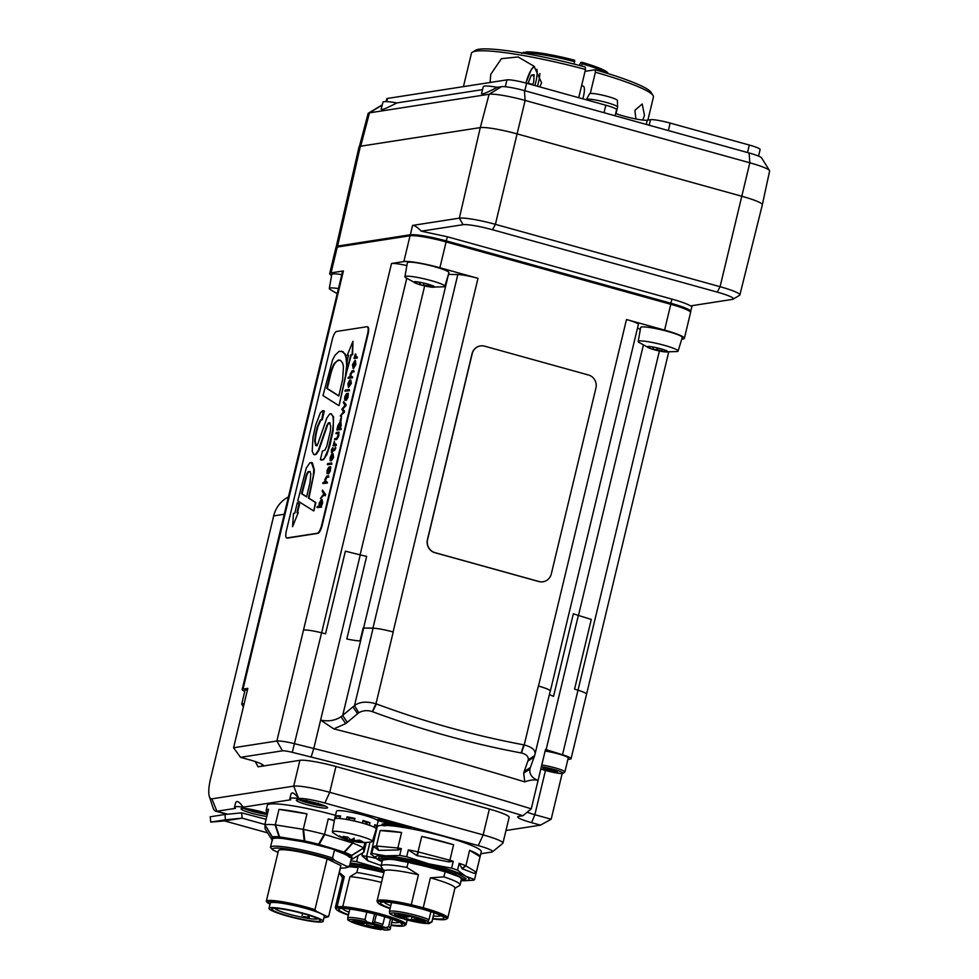 <?xml version="1.0" encoding="UTF-8"?>
<svg xmlns="http://www.w3.org/2000/svg" width="979" height="979" viewBox="0 0 979 979"><rect width="100%" height="100%" fill="white"/><g stroke="black" fill="none" stroke-linecap="round" stroke-linejoin="round"><path stroke-width="1.47" d="M459.2 863.282L462.125 868.728L474.228 873.378L476.222 872.644A53.478 6.425 -166.5 0 0 476.308 872.424A53.478 6.425 -166.5 0 0 476.332 872.216L465.71 865.717A53.478 6.425 -166.5 0 0 459.2 863.282L457.548 870.16L465.723 876.229L474.57 879.521A53.478 6.425 13.5 0 1 473.53 880.219L463.74 880.757M474.57 879.521L476.222 872.644M449.275 861.838L453.253 861.287A53.478 6.425 -166.5 0 0 450.144 860.308L418.021 851.865L416.797 855.548L448.627 861.826L450.144 860.308M417.715 851.828A53.478 6.425 -166.5 0 0 408.329 849.87L416.797 855.548M408.329 849.87L406.677 856.747L428.802 863.845L451.6 868.165L453.253 861.287M400.644 861.018A40.641 4.883 13.5 0 1 408.17 862.328L406.934 867.48A40.641 4.883 13.5 0 0 381.076 865.938L382.312 860.774A40.641 4.883 13.5 0 1 385.971 859.672C389.409 858.95 394.292 859.403 400.644 861.018L402.724 861.202A41.681 5.005 13.5 0 1 415.218 863.625L443.242 870.955A41.681 5.005 13.5 0 1 453.167 874.406A2.68 2.484 -58.6 0 0 455.088 873.99A2.68 0.746 -126.9 0 1 454.77 873.831A43.566 5.238 -166.5 0 0 444.405 870.233L445.2 868.875L415.451 861.092A44.924 5.397 -166.5 0 0 401.512 858.399L381.516 856.564A44.924 5.397 -166.5 0 0 378.64 857.714L379.717 859.403M384.184 871.322L381.223 866.586A40.641 4.883 13.5 0 1 381.076 865.938M408.17 862.328L413.248 863.613A38.438 4.614 13.5 0 1 440.073 870.429L445.139 871.714L443.903 876.878L430.405 877.833L423.222 907.778L411.253 904.731L418.437 874.785L406.934 867.48M462.688 880.757A48.13 5.788 -166.5 0 0 463.471 880.757A48.13 5.788 -166.5 0 0 465.723 876.229A48.13 5.788 -166.5 0 0 428.802 863.845A48.13 5.788 -166.5 0 0 385.408 855.817A48.13 5.788 -166.5 0 0 378.934 860.174A48.13 5.788 -166.5 0 0 379.962 860.712A48.13 5.788 -166.5 0 0 382.079 861.716M460.668 881.124L465.539 879.24A44.924 5.397 -166.5 0 0 466.016 878.677L456.263 872.73A44.924 5.397 -166.5 0 0 445.2 868.875M379.925 860.7L370.747 854.104L372.399 847.227A53.478 6.425 -166.5 0 0 372.314 847.447A53.478 6.425 -166.5 0 0 372.289 847.667L372.301 847.679M376.328 846.04A53.478 6.425 -166.5 0 0 373.452 846.529L378.763 850.359L398.331 849.992L401.341 848.585A53.478 6.425 -166.5 0 0 398.123 848.034L376.45 846.015L378.396 850.261M373.452 846.529L371.8 853.407L385.408 855.817L399.689 855.462L401.341 848.585M451.6 868.165A53.478 6.425 13.5 0 1 457.548 870.16M399.689 855.462A53.478 6.425 13.5 0 1 406.677 856.747M370.747 854.104A53.478 6.425 13.5 0 1 371.8 853.407M445.139 871.714A40.641 4.883 13.5 0 1 454.183 875.03C458.735 876.266 461.121 877.722 461.342 879.387A40.641 4.883 13.5 0 1 461.354 879.754L460.118 884.918A40.641 4.883 13.5 0 1 459.689 885.42L454.905 888.308M443.903 876.878A40.641 4.883 13.5 0 1 460.118 884.918M440.917 915.622A29.186 3.512 13.5 0 1 440.746 915.769A29.186 3.512 13.5 0 1 433.403 915.989M390.768 905.746A29.186 3.512 13.5 0 1 384.245 902.014M432.706 918.877A35.293 4.246 -166.5 0 0 446.118 919.208A35.293 4.246 -166.5 0 0 446.167 919.171A35.293 4.246 -166.5 0 0 412.967 906.358A35.293 4.246 -166.5 0 0 377.98 902.846L377.184 901.586A36.37 4.369 13.5 0 1 377.05 901.01L384.245 871.065A36.37 4.369 13.5 0 1 418.437 874.785M377.05 901.01A36.37 4.369 13.5 0 1 411.253 904.731M423.222 907.778A36.37 4.369 13.5 0 1 447.77 917.984A36.37 4.369 13.5 0 1 447.452 918.4A36.37 4.369 13.5 0 1 447.391 918.437L446.118 919.208M430.405 877.833A36.37 4.369 13.5 0 1 454.966 888.039L447.77 917.984M377.98 902.846A35.293 4.246 -166.5 0 0 390.07 908.647M390.168 908.231A32.625 3.916 13.5 0 1 380.733 902.54A32.625 3.916 13.5 0 1 381.345 902.283A32.625 3.916 13.5 0 1 413.077 906.713A32.625 3.916 13.5 0 1 443.377 917.176A32.625 3.916 13.5 0 1 432.804 918.473M414.423 917.066L414.178 918.057L415.072 917.445L409.895 916.173L409.026 916.748A6.951 0.832 -166.5 0 1 401.39 915.671L394.488 914.582L400.668 916.16L400.827 915.524M411.988 916.381L411.082 920.138L406.432 918.486A6.951 0.832 -166.5 0 0 406.493 918.412A6.951 0.832 -166.5 0 0 400.668 916.16M411.082 920.138L412.392 916.479M419.367 920.236L419.22 920.872A6.951 0.832 -166.5 0 0 411.584 919.795M419.22 920.872L425.792 922.169L419.942 920.395A6.951 0.832 -166.5 0 1 414.117 918.131L414.374 917.054M406.848 916.222L398.086 913.994L406.848 916.222M425.07 920.847L416.308 918.62L425.07 920.847M422.524 922.561L413.762 920.333L422.524 922.561M404.303 917.923L395.553 915.695L404.303 917.923M404.205 918.877L399.665 917.874M425.204 923.442L429.243 923.589L431.996 921.839L434.162 912.832M430.919 911.718L429.01 919.673L427.444 922.022L429.977 922.671L431.935 921.533A21.93 2.631 13.5 0 1 431.996 921.839M434.04 912.783L431.935 921.533M474.497 873.366L476.332 872.216M463.924 880.219A43.566 5.238 -166.5 0 0 464.376 879.693L466.016 878.677M461.342 879.387L462.357 880.011A2.68 2.656 15.4 0 0 464.376 879.693L455.088 873.99L456.581 872.864M465.71 865.717L461.904 868.532M456.263 872.73L454.77 873.831A2.68 2.007 111.4 0 1 453.167 874.406L454.183 875.03M398.734 849.894L398.123 848.034M444.405 870.233A2.68 1.554 -149.1 0 1 443.793 870.05L443.242 870.955A2.68 1.334 -72.5 0 0 444.405 870.233M342.491 877.808L339.529 873.06A40.641 4.883 13.5 0 1 339.37 872.57L340.459 868.018M349.099 866.758A38.438 4.614 13.5 0 1 355.707 867.37L358.228 866.843L356.858 872.522L349.956 876.67L342.772 906.615L337.106 906.627L344.29 876.694L339.37 872.57M382.899 869.279A48.13 5.788 -166.5 0 0 378.971 868.336A48.13 5.788 -166.5 0 0 350.298 862.976M383.193 869.744A44.924 5.397 -166.5 0 0 368.728 866.525L350.09 863.821M350.825 860.786A53.478 6.425 13.5 0 1 356.637 861.704L382.85 869.193M358.094 855.634L356.637 861.704M362.622 852.942L361.973 855.683L367.7 860.761L381.161 865.558M358.228 866.843L366.77 868.85A40.641 4.883 13.5 0 1 383.866 872.619L382.434 872.142A2.68 1.003 -73.7 0 0 383.364 871.347A2.68 1.628 -155.8 0 1 382.728 871.175L382.434 872.142A41.681 5.005 13.5 0 0 369.316 869.217A2.68 0.783 -78.6 0 1 369.01 868.128L368.728 866.525M356.858 872.522A40.641 4.883 13.5 0 1 382.63 877.784M399.224 922.096A29.186 3.512 13.5 0 1 391.71 922.463M349.075 912.232A29.186 3.512 13.5 0 1 342.552 908.5M391.025 925.363A35.293 4.246 -166.5 0 0 404.425 925.693A35.293 4.246 -166.5 0 0 386.57 916.968A35.293 4.246 -166.5 0 0 351.437 908.879A35.293 4.246 -166.5 0 0 336.286 909.332L335.503 908.059A36.37 4.369 13.5 0 1 335.356 907.484L342.552 877.539A36.37 4.369 13.5 0 1 344.29 876.694M335.356 907.484A36.37 4.369 13.5 0 1 337.106 906.627M342.772 906.615A36.37 4.369 13.5 0 1 387.305 915.928A36.37 4.369 13.5 0 1 406.089 924.47A36.37 4.369 13.5 0 1 405.698 924.922L404.425 925.693M349.956 876.67A36.37 4.369 13.5 0 1 381.516 882.422M336.286 909.332A35.293 4.246 -166.5 0 0 348.377 915.12M348.475 914.716A32.625 3.916 13.5 0 1 339.652 908.769A32.625 3.916 13.5 0 1 371.396 913.199A32.625 3.916 13.5 0 1 401.684 923.662A32.625 3.916 13.5 0 1 391.123 924.947M375.508 924.604L375.3 925.436L377.319 925.363L370.711 924.041A6.951 0.832 -166.5 0 1 361.569 922.242L353.615 920.566L359.122 922.242L359.293 921.545M364.2 922.952L363.601 925.473L358.706 924.152L361.924 924.066A6.951 0.832 -166.5 0 0 362.719 923.87A6.951 0.832 -166.5 0 0 359.122 922.242M363.601 925.473L366.525 925.461L366.978 923.564M379.057 927.554L378.885 928.251L375.667 927.272A6.951 0.832 -166.5 0 0 366.525 925.461M378.885 928.251L382.703 928.863L378.102 927.26A6.951 0.832 -166.5 0 1 374.516 925.632A6.951 0.832 -166.5 0 1 375.3 925.436M358.253 922.291L360.59 923.283L354.104 922.304L351.816 921.178L358.253 922.291M366.88 922.267L369.205 923.258L362.732 922.279L360.431 921.153L366.88 922.267M383.119 927.199L385.457 928.202L378.983 927.211L376.682 926.097L383.119 927.199M374.504 927.223L376.829 928.227L370.356 927.235L368.055 926.122L374.504 927.223M384.918 930.026L381.859 929.279M390.523 918.62L388.565 926.758L385.836 927.59L380.562 925.987L381.761 925.987L382.875 924.433L384.723 916.772M366.807 912.134L365.008 919.599L367.003 921.875L372.289 923.478L373.488 923.466L374.602 921.924A21.93 2.631 13.5 0 1 382.875 924.433M374.565 913.982L372.289 923.478M376.401 914.447L374.602 921.924M370.025 842.111L366.611 856.319L361.973 855.683M367.7 860.761L366.611 856.319M375.887 858.277A53.478 6.425 -166.5 0 0 366.892 856.405M615.13 115.791L616.599 109.709A16.043 1.934 -166.5 0 0 605.805 105.218L526.616 83.239A16.043 1.934 -166.5 0 0 506.963 79.862L387.5 98.438A16.043 1.934 -166.5 0 0 386.754 98.806L386.081 101.608M758.541 156.102L760.12 149.542A16.043 1.934 -166.5 0 0 749.327 145.051L670.138 123.073A16.043 1.934 -166.5 0 0 650.484 119.695L647.278 120.197A18.723 2.252 13.5 0 1 633.193 118.435A18.723 2.252 13.5 0 1 615.693 113.454M586.323 99.809L586.372 99.589A16.043 1.934 13.5 0 1 586.397 99.54A16.043 1.934 13.5 0 1 602.428 101.461A16.043 1.934 13.5 0 1 617.578 107.017A16.043 1.934 13.5 0 1 617.578 107.09L616.011 113.588M617.578 107.017L617.394 100.433A14.33 1.725 -166.5 0 0 603.859 95.477A14.33 1.725 -166.5 0 0 589.554 93.751L586.397 99.54M521.795 53.429L523.655 52.291L524.891 52.633M574.196 64.112L574.661 60.257A43.859 5.274 -166.5 0 0 526.066 51.924L524.132 53.331M579.458 65.458L580.633 62.546L582.077 62.313L581.648 66.034M582.187 63.794A45.462 5.458 13.5 0 1 607.457 73.401M523.655 52.291A43.859 5.274 -166.5 0 0 523.092 52.536L522.309 53.013M524.206 53.05A45.462 5.458 13.5 0 1 574.771 61.726M608.24 73.645L607.751 72.862A43.859 5.274 -166.5 0 0 582.077 62.313M359.379 146.52L368.104 113.527A29.419 3.537 13.5 0 1 368.41 113.16A29.419 3.537 13.5 0 1 369.487 112.842L489.096 94.253A29.419 3.537 13.5 0 1 525.136 100.433L749.828 162.795A29.419 3.537 13.5 0 1 769.494 170.566L761.613 157.913A18.723 2.252 -166.5 0 0 749.094 152.969L524.414 90.606A18.723 2.252 -166.5 0 0 501.481 86.678L497.234 87.327A24.071 2.888 -166.5 0 0 483.308 86.666L481.521 93.58C481.631 94.816 486.869 92.736 497.234 87.327M382.165 105.218L381.859 105.267A18.723 2.252 -166.5 0 0 381.174 105.475L368.41 113.16M396.862 102.93A24.071 2.888 -166.5 0 0 382.924 102.269L381.137 109.183C381.259 110.419 386.497 108.339 396.862 102.93L482.537 89.615M769.494 170.566A29.419 3.537 13.5 0 1 769.616 171.019L762.36 204.611M690.709 311.567L690.733 311.493C690.317 309.658 683.721 306.904 670.945 303.245L446.424 240.932C429.389 236.441 417.372 234.373 410.372 234.752L337.584 246.072L360.394 146.238L359.012 146.923L336.189 246.916M360.394 146.238L480.285 127.6L459.359 218.146L412.538 225.427C414.411 225.207 417.335 227.128 421.288 231.179L463.067 224.693A24.071 2.888 13.5 0 1 492.547 229.747L717.24 292.109A24.071 2.888 13.5 0 1 733.173 299.146A24.071 2.888 13.5 0 1 732.292 299.415L690.525 305.901C687.405 303.992 681.213 301.728 671.973 299.121L447.379 236.783L421.288 231.179M733.173 299.146L739.549 295.303A29.419 3.537 -166.5 0 0 739.867 294.936L762.347 204.782A30.227 3.635 -166.5 0 0 742.021 196.314L517.328 133.952A30.227 3.635 -166.5 0 0 480.285 127.6M586.556 694.209A17.646 2.117 -166.5 0 0 586.568 694.172A17.646 2.117 -166.5 0 0 577.965 690.195A17.646 2.117 13.5 0 1 586.568 694.172L668.681 352.146M243.012 689.13L258.505 624.59A17.646 2.117 -166.5 0 0 257.673 625.006A17.646 2.117 -166.5 0 0 257.673 625.043A17.646 2.117 13.5 0 1 258.505 624.59L343.409 270.963A17.646 2.117 -166.5 0 0 342.577 271.379L242.18 689.534A17.646 2.117 13.5 0 1 243.012 689.13L247.822 688.372L233.577 747.748L240.528 757.33L282.429 750.82A9.631 1.163 13.5 0 1 292.293 752.337L311.126 757.036A554.836 66.658 13.5 0 1 522.945 815.727L518.674 816.388A20.681 2.484 -166.5 0 0 517.793 816.719A20.681 2.484 -166.5 0 0 531.597 822.666L540.506 825.138L551.177 819.239L534.852 814.699A16.043 1.934 13.5 0 1 527.192 812.203M321.638 632.813A17.646 2.117 -166.5 0 0 303.514 630.023A17.646 2.117 13.5 0 1 321.601 632.801L325.542 633.792L321.638 632.813L406.726 278.44M406.86 265.603A17.646 2.117 -166.5 0 0 391.514 263.486L403.862 261.564L410.054 235.755A29.419 3.537 13.5 0 1 446.094 241.935L439.901 267.744A29.419 3.537 -166.5 0 0 403.862 261.564M372.926 628.175L363.588 628.029A21.391 2.57 13.5 0 1 363.136 628.016L363.221 628.041A21.391 2.57 -166.5 0 0 363.674 628.053L373.072 628.212A17.646 2.117 13.5 0 1 393.228 631.993L393.093 631.957A17.646 2.117 -166.5 0 0 372.926 628.175L457.817 274.536L448.48 274.401A21.391 2.57 13.5 0 1 448.455 274.401M393.093 631.957L477.997 278.33A17.646 2.117 -166.5 0 0 457.817 274.536M550.161 691.272L550.271 691.162A17.646 2.117 -166.5 0 0 550.357 691.015A17.646 2.117 -166.5 0 0 538.487 686.071L538.364 686.046A17.646 2.117 13.5 0 1 550.235 690.978L534.669 755.592C536.37 750.832 532.882 747.283 524.218 744.933L523.802 744.848C473.628 735.449 424.482 721.804 376.389 703.938L375.985 703.791C366.709 701.16 359.538 701.759 354.496 705.59L340.986 716.775C335.161 720.605 328.357 721.707 320.598 720.103L313.782 748.494L294.948 743.795A17.646 2.117 -166.5 0 0 276.861 741.017L233.577 747.748M550.357 691.015L638.357 324.477A17.646 2.117 -166.5 0 0 626.487 319.533L664.582 330.107L670.786 304.298A29.419 3.537 13.5 0 1 690.562 312.534L684.37 338.355A29.419 3.537 -166.5 0 0 664.582 330.107M553.539 696.35A21.391 2.57 13.5 0 1 549.39 694.478A21.391 2.57 -166.5 0 0 553.539 696.35L573.364 613.747A21.391 2.57 -166.5 0 0 578.344 615.424L591.292 619.438L574.563 689.13L578.002 690.195L574.563 689.13M640.339 329.336A21.391 2.57 13.5 0 1 637.513 328.014M681.727 339.236L682.987 339.04A29.419 3.537 -166.5 0 0 684.37 338.355M343.409 270.963L331.061 272.884A29.419 3.537 -166.5 0 0 329.678 273.569A29.419 3.537 -166.5 0 0 331.612 275.442M329.678 273.569L335.87 247.76A29.419 3.537 13.5 0 1 337.253 247.063L331.061 272.884M664.668 350.017L664.325 351.84L656.848 349.405L654.266 349.736A10.561 1.273 13.5 0 1 649.664 348.255L638.785 342.307A20.522 2.46 13.5 0 1 638.198 341.5L640.658 327.488A21.391 2.57 13.5 0 1 667.874 331.465A21.391 2.57 13.5 0 1 682.265 337.474L678.092 351.082A20.522 2.46 13.5 0 1 677.199 351.534A20.522 2.46 13.5 0 1 677.138 351.547M477.997 278.33L439.901 267.744M431.36 285.268L431.017 287.08L428.667 285.721L420.97 284.975A10.561 1.273 13.5 0 1 416.369 283.506L405.49 277.559A20.522 2.46 13.5 0 1 404.902 276.751L407.362 262.739A21.391 2.57 13.5 0 1 434.578 266.716A21.391 2.57 13.5 0 1 448.957 272.725L444.796 286.333A20.522 2.46 13.5 0 1 443.903 286.786A20.522 2.46 13.5 0 1 443.842 286.786M337.217 293.712L329.899 289.307A20.522 2.46 13.5 0 1 329.311 288.499L331.771 274.487A21.391 2.57 13.5 0 1 341.793 274.646M363.136 628.016L360.039 640.927L363.221 628.041M360.039 640.927A21.391 2.57 13.5 0 1 346.811 638.969A21.391 2.57 -166.5 0 0 360.125 640.951M209.384 796.6L213.104 807.883A32.087 8.946 -74.5 0 0 215.759 811.187A32.087 8.946 -74.5 0 0 216.897 811.236L235.474 808.348A22.725 2.729 13.5 0 1 234.532 807.247L235.498 803.221C236.428 800.051 239.011 801.36 243.233 807.149L290.787 799.757A22.725 2.729 13.5 0 1 289.857 798.644L290.824 794.63C291.754 791.46 294.324 792.757 298.558 798.546L298.681 798.534A21.354 2.57 13.5 0 1 324.844 803.013L478.266 845.599A21.354 2.57 13.5 0 1 492.486 851.791L502.741 843.421A29.419 3.537 -166.5 0 0 502.937 843.139A29.419 3.537 -166.5 0 0 483.161 834.903L329.739 792.317A29.419 3.537 -166.5 0 0 293.7 786.137L211.917 798.84A21.391 5.96 105.5 0 1 209.384 796.6A21.391 5.96 105.5 0 1 210.461 779.186L273.679 515.909A29.419 28.024 -98.8 0 1 288.413 496.953M502.937 843.139L509.141 817.33A29.419 3.537 13.5 0 0 489.353 809.082L335.932 766.508A29.419 3.537 13.5 0 0 299.892 760.316L258.162 766.802A29.419 3.537 -166.5 0 0 258.015 766.753L262.372 766.08A20.681 2.484 -166.5 0 0 263.327 765.419A20.681 2.484 -166.5 0 0 249.437 759.802L240.528 757.33M311.126 757.036L313.782 748.494A562.864 67.624 -166.5 0 1 531.254 808.838L545.511 749.461A21.391 2.57 -166.5 0 0 546.123 749.657L562.509 754.736A17.646 2.117 13.5 0 1 571.075 758.713A17.646 2.117 13.5 0 1 570.243 759.117L567.857 759.496M325.542 633.792L345.379 551.189L360.26 554.897A21.391 2.57 -166.5 0 0 366.648 556.366L346.811 638.969M244.774 691.37A17.646 2.117 13.5 0 1 242.18 689.534M333.802 728.89L345.722 723.616L358.767 712.761C362.842 710.436 367.358 710.044 372.301 711.611L372.534 711.684C421.031 729.722 470.581 743.477 521.183 752.949L521.415 752.986C526.237 754.148 528.538 756.424 528.317 759.814L523.679 773.006L524.768 781.891A562.864 67.624 -166.5 0 0 333.802 728.89L320.598 720.103L360.26 554.897M523.679 773.006L529.908 769.213L530.337 767.585L529.908 769.213C529.272 774.279 532.001 778.011 538.083 780.434L538.083 780.434C534.546 779.419 530.116 779.908 524.756 781.891M545.119 751.077A14.709 1.762 13.5 0 1 558.324 753.903A14.709 1.762 13.5 0 1 568.212 758.015L564.871 771.954A14.709 1.762 -166.5 0 0 554.983 767.842A14.709 1.762 -166.5 0 0 541.779 765.015M244.126 703.779A14.709 1.762 -166.5 0 0 241.703 704.158L245.044 690.219A14.709 1.762 13.5 0 1 247.479 689.84M524.254 771.415L530.337 767.585L534.669 755.592L528.317 759.814M531.254 808.838L522.945 815.727M540.506 825.138L505.972 830.51M562.154 773.545L551.177 819.239M255.311 761.589L258.015 766.753M329.311 288.499A20.522 2.46 13.5 0 1 338.44 288.585M638.198 341.5A20.522 2.46 13.5 0 1 658.72 343.874A20.522 2.46 13.5 0 1 678.092 351.082M664.937 350.837L664.325 351.84A10.561 1.273 13.5 0 1 654.266 349.736L652.21 346.884M651.537 346.774L647.388 347.141A10.561 1.273 13.5 0 1 647.462 346.566A10.561 1.273 13.5 0 1 650.558 346.639A10.561 1.273 13.5 0 1 660.605 348.744A10.561 1.273 13.5 0 1 667.482 351.339A10.561 1.273 13.5 0 1 667.543 351.388L667.531 351.388A10.561 1.273 13.5 0 1 667.213 351.95A10.561 1.273 13.5 0 1 664.814 351.889A10.561 1.273 13.5 0 1 664.325 351.84M667.482 351.339L666.54 350.592M649.664 348.255A10.561 1.273 13.5 0 1 647.388 347.141L647.352 347.031M647.388 347.141L648.71 346.333M404.902 276.751A20.522 2.46 13.5 0 1 425.424 279.125A20.522 2.46 13.5 0 1 444.796 286.333M431.629 286.088L431.017 287.08A10.561 1.273 13.5 0 1 420.97 284.975L418.914 282.123M434.235 286.627L434.235 286.639A10.561 1.273 13.5 0 1 433.917 287.202A10.561 1.273 13.5 0 1 431.506 287.141A10.561 1.273 13.5 0 1 431.017 287.08M418.241 282.025L414.093 282.38A10.561 1.273 13.5 0 1 414.154 281.817A10.561 1.273 13.5 0 1 417.262 281.891A10.561 1.273 13.5 0 1 427.309 283.996A10.561 1.273 13.5 0 1 434.186 286.59L433.244 285.844M416.369 283.506A10.561 1.273 13.5 0 1 414.093 282.38L414.056 282.282M414.093 282.38L415.402 281.585M552.156 769.751L551.764 771.379L544.618 769.396L543.051 768.087L555.766 770.754L557.345 772.052L551.764 771.379M544.875 768.319L544.618 769.396M410.054 235.755L337.253 247.063M670.786 304.298L446.094 241.935M739.867 294.936A29.419 3.537 -166.5 0 0 720.079 286.7L495.398 224.338A29.419 3.537 -166.5 0 0 459.359 218.146L463.067 224.693M337.767 246.989A1.065 1.016 -98.8 0 1 337.584 246.072L336.201 247.381M484.568 346.162L588.501 375.006A10.696 10.194 -98.8 0 1 595.917 388.076L551.299 573.927A10.696 10.194 -98.8 0 1 538.927 581.502L434.994 552.658A10.696 10.194 -98.8 0 1 427.578 539.588L472.196 353.737A10.696 10.194 -98.8 0 1 484.568 346.162M542.966 581.759A10.696 10.194 -98.8 0 1 538.768 581.526L434.835 552.682A10.696 10.194 -98.8 0 1 427.419 539.613L472.037 353.762A10.696 10.194 -98.8 0 1 480.371 345.93M347.288 394.757L346.664 399.395M367.529 326.851A8.028 2.239 105.5 0 1 367.786 326.876A8.028 2.239 105.5 0 1 368.043 334.231L322.189 525.233A8.028 2.239 105.5 0 1 317.918 533.359L287.459 538.095A8.028 2.239 105.5 0 1 287.165 538.083A8.028 2.239 105.5 0 1 286.933 537.961M286.957 537.948L317.429 533.225A8.028 2.239 -74.5 0 0 321.687 525.099L367.553 334.084A8.028 2.239 -74.5 0 0 367.284 326.729A8.028 2.239 -74.5 0 0 367.003 326.717L336.543 331.453A8.028 2.239 -74.5 0 0 332.273 339.566L286.419 530.581A8.028 2.239 -74.5 0 0 286.676 537.936A8.028 2.239 -74.5 0 0 286.957 537.948L287.459 538.095M340.117 423.014L340.435 425.388L338.465 428.631L338.061 425.914L340.325 423.136L338.55 426.049L338.967 428.778M339.872 360.15L337.021 360.994L334.867 363.454C333.007 366.354 331.281 371.384 329.678 378.518L327.28 388.504L338.844 395.883M310.159 471.572L308.446 471.951L306.965 474.668L302.009 493.82L306.647 496.745M321.528 500.465L321.846 502.851L319.876 506.094L319.46 503.365L321.748 500.587L319.949 503.512L320.378 506.229M329.654 468.231L329.03 472.881M354.9 361.728L353.26 364.788L353.529 367.468M357.139 356.723L357.372 357.935L354.569 358.449L356.882 357.8L357.139 356.723L355.316 356.968M355.463 356.98L355.842 354.129L355.952 357.127M355.389 360.419L355.879 364.469L353.468 368.63L355.389 364.335L355.389 360.419L355.169 364.041L353.321 367.321L354.985 360.382L352.452 364.714L353.223 368.618M355.218 361.655L353.957 366.892M349.674 380.072L347.912 383.658L348.426 387.427L350.837 383.278L350.727 379.913L350.506 383.425L348.695 386.277L348.169 383.792L350.164 380.219L348.659 383.927L349.185 386.411M350.727 379.913L351.339 383.413L348.475 387.451M343.666 401.635L346.15 404.682L345.905 405.71L342.834 408.83L344.559 411.302L344.302 412.392L340.227 415.977L343.8 412.257L344.07 411.168L342.332 408.732L345.66 404.547L343.666 401.635L343.384 402.822L345.085 405.086L341.818 409.357L343.507 411.743L340.227 415.977M339.04 432.082L338.661 436.206L336.776 439.534L334.537 439.669L336.286 439.4L338.171 436.071L339.04 432.082L336.238 432.596L335.981 433.673L337.755 433.428M337.963 433.575L335.981 433.673M335.467 447.134L335.748 448.358L334.402 450.634L332.664 450.903L332.236 452.69L331.428 452.604L332.162 450.768L333.9 450.487L335.467 447.134L334.292 449.398L332.432 449.691L332.615 447.697L331.379 449.851L331.428 452.604M332.909 447.66L332.97 449.606M331.624 462.969L331.869 464.181L327.365 464.67L331.367 464.046L331.624 462.969L327.622 463.593L327.365 464.67M328.968 468.354L327.047 473.701L328.479 468.219L328.259 473.897L329.837 470.777L330.718 466.75L328.748 467.142L327.072 470.458L327.047 473.701M330.718 466.75L330.327 470.923L328.54 473.971M322.446 490.051L325.603 494.542L325.322 495.729L322.446 490.051L322.164 491.225L323.768 493.869L320.402 498.544L324.086 494.395L324.82 495.594M324.343 494.799L320.402 498.544M321.32 505.923L321.54 507.159L317.061 507.563L321.051 507.024L322.164 502.692L321.553 499.29L319.203 503.206L318.958 506.241L317.318 506.486L317.061 507.563M322.054 499.425L322.666 502.827L321.393 506.045M310.453 462.847L312.362 462.822L314.271 469.492L314.198 472.429L308.923 498.201L315.85 502.557L313.855 510.879L315.36 502.423L308.422 498.054L313.268 476.124L313.769 469.357L311.371 462.455L312.362 462.822L309.951 462.712L306.329 467.986L297.763 500.918L313.366 510.744M352.942 341.328L347.215 355.365L348.524 355.157L347.276 360.394L346.542 372.534L350.8 354.802L352.11 354.594L352.942 341.328L352.599 354.741L351.29 354.936L346.542 372.534L339.089 405.575L345.391 376.303L346.688 365.559L346.003 357.457L344.755 353.933L341.634 351.131L345.257 354.068L346.493 357.592L347.043 368.41M348.475 355.377L347.215 355.365M298.265 512.482L292.574 526.702L298.265 512.482L296.955 512.69L299.084 503.818L297.31 502.741L294.801 513.192L293.492 513.424L292.574 526.702M297.31 502.741L299.586 503.965L297.506 512.604M323.731 410.837L322.495 410.752L320.304 412.93L315.642 425.18L312.986 437.368L312.203 451.307L313.794 454.537L315.691 454.28L318.334 450.316L326.913 425.314L328.283 422.977L329.58 422.695L330.694 426.134L330.449 430.882L326.705 446.4L324.881 450.169L322.446 451.025L320.378 459.677L323.021 459.592L324.367 458.184L328.075 449.789L332.676 430.27L333.447 422.133L332.995 416.638L331.428 413.921L329.776 413.897L326.888 417.911L317.832 443.94L315.691 445.592L314.687 440.905C315.152 434.346 317.184 427.382 317.526 426.33L320.255 420.138L321.761 419.587L323.266 410.703L324.343 411.07L322.262 419.722L320.745 420.285L318.016 426.465C317.685 427.517 315.654 434.48 315.189 441.039L316.193 445.726L317.233 445.653M330.78 413.664L333.484 416.773L333.178 430.405L330.021 445.017L326.815 454.697L323.511 459.726L321.222 460.069M330.07 422.83L328.773 423.112L327.414 425.449L318.824 450.45L316.18 454.415L314.283 454.672M313.794 454.537L314.406 454.745M328.54 475.843L326.79 476.112L324.906 479.453L324.734 482.219L323.082 482.476L322.825 483.54L326.839 482.916L327.096 481.852L325.493 482.096L325.15 479.673L326.484 477.201L328.283 476.92L328.54 475.843L328.773 477.054L326.974 477.336L325.64 479.808L325.983 482.231M327.096 481.852L327.329 483.063L322.825 483.54M331.722 454.146L330.168 457.548L330.156 460.705L332.836 454.819L331.416 460.815L333.068 457.291L333.068 453.669L330.412 459.555L331.722 454.146L330.902 459.689M331.416 460.815L333.57 457.438L333.068 453.669M333.325 454.954L330.461 460.791M336.152 444.123L336.397 445.335L333.582 445.849L335.895 445.188L336.152 444.123L334.328 444.368M334.475 444.38L334.365 441.382L334.977 444.515M340.998 428.239L341.23 429.451L336.862 430.001L340.729 429.316L340.998 428.239L339.493 428.472L340.765 425.241L340.154 421.827L337.804 425.743L336.862 430.001M339.994 428.582L341.255 425.375L340.925 421.986L340.154 421.827M341.573 416.271L340.986 420.909L340.154 420.823L341.573 416.271L340.154 420.823M346.615 394.88L344.694 400.227L346.113 394.733L345.893 400.423L347.472 397.303L348.365 393.277L346.395 393.656L344.706 396.984L344.694 400.227M348.365 393.277L347.961 397.437L346.174 400.497M349.27 389.495L349.503 390.707L345 391.184L349.013 390.56L349.27 389.495L345.257 390.119L345 391.184M353.811 370.588L352.061 370.857L350.176 374.198L350.005 376.964L348.353 377.221L348.096 378.298L352.11 377.674L352.367 376.597L350.763 376.842L350.421 374.419L351.755 371.947L353.554 371.665L353.811 370.588L354.043 371.8L352.244 372.081L350.91 374.565L351.253 376.976M352.367 376.597L352.599 377.808L348.096 378.298M355.34 353.994L354.068 358.314M353.027 367.333L352.758 364.653L354.41 361.594L352.978 367.321M337.902 433.501L337.926 435.839L336.592 438.323L334.794 438.604L334.537 439.669M328.528 472.735L329.03 468.121L329.58 470.63L328.442 472.735M310.82 473.787L310.013 482.476L306.611 496.891L301.508 493.685L306.476 474.534L307.957 471.817L309.67 471.437L310.82 473.787M328.773 423.112L329.58 422.695M323.266 410.703L322.495 410.752M343.176 351.742L339.126 351.314L335.002 355.279L332.542 359.954L322.984 395.614L338.587 405.441M338.807 396.03L326.79 388.369L329.189 378.383C330.792 371.237 332.517 366.219 334.365 363.319L338.416 360.003L340.643 360.492L342.626 363.074L343.47 366.342L342.674 379.252L338.807 396.03M338.905 360.137L340.643 360.492M334.365 441.382L333.093 445.714M346.174 399.261L346.676 394.647L347.215 397.156L346.089 399.261M532.747 84.451L528.085 83.154L531.328 75.175L534.106 74.698L533.653 82.212L532.564 84.892M534.032 75.934L531.328 75.175M582.75 98.818A10.696 2.986 -74.5 0 0 583.215 86.115L581.599 85.662M490.075 82.493L490.748 74.318L501.419 58.679L518.099 56.941L534.044 66.242L541.62 82.885L539.71 86.874M463.434 86.629L471.425 53.343A93.592 11.246 13.5 0 1 472.404 52.181A93.592 11.246 13.5 0 1 585.491 69.472L585.307 67.013A90.912 10.928 -166.5 0 0 475.598 50.259L472.404 52.181M595.208 69.754L595.391 72.213A93.592 11.246 13.5 0 1 653.079 95.563L651.108 92.393A90.912 10.928 -166.5 0 0 595.208 69.754L585.038 71.332M653.079 95.563A93.592 11.246 13.5 0 1 653.421 97.043L647.89 120.099M578.711 97.692L585.491 69.472M590.288 93.458L595.391 72.213M635.922 118.985L634.881 110.346L642.212 103.994L644.488 115.424L642.75 120.062M377.539 820.353A21.391 2.57 13.5 0 0 358.118 813.745A21.391 2.57 13.5 0 0 337.51 810.698A21.391 2.57 13.5 0 0 336.495 811.199L334.647 818.933A21.391 2.57 13.5 0 1 334.647 818.933A21.391 2.57 13.5 0 1 335.821 818.407L336.433 815.837A21.391 2.57 -166.5 0 1 340.582 815.923L339.958 818.505A21.391 2.57 13.5 0 1 343.886 819.007A21.391 2.57 13.5 0 1 346.456 819.423L347.08 816.841A21.391 2.57 -166.5 0 1 354.949 818.444L354.325 821.026A21.391 2.57 13.5 0 1 362.365 823.082L362.989 820.5A21.391 2.57 -166.5 0 1 369.964 822.678L369.352 825.248A21.391 2.57 13.5 0 1 374.211 827.231L374.835 824.648A21.391 2.57 -166.5 0 1 376.842 826.117L376.217 828.699A21.391 2.57 13.5 0 1 376.242 828.919A21.391 2.57 13.5 0 1 376.242 828.944L372.412 841.438A20.583 2.472 13.5 0 1 371.445 841.903A52.144 52.144 0 0 1 358.95 842.319A52.107 33.506 97.7 0 1 355.793 841.805A52.009 14.306 101.5 0 1 355.756 841.793L356.075 840.471M377.747 820.537A21.391 2.57 13.5 0 1 378.102 821.185L376.242 828.919M347.08 816.841L348.891 817.759L348.402 819.778M336.433 815.837L340.337 816.927M374.602 825.603L376.842 826.117M362.842 821.112A16.447 1.97 13.5 0 1 366.293 822.213L365.84 824.098M366.684 824.367L367.162 822.409L369.964 822.678M367.162 822.409L366.293 822.213M349.234 819.937L349.699 817.979A16.447 1.97 13.5 0 1 354.606 818.982L354.129 820.989M349.699 817.979L348.891 817.759M383.364 869.78L382.728 871.175A43.566 5.238 -166.5 0 0 369.01 868.128A2.68 1.456 170.4 0 1 368.422 868.018A2.68 1.628 98.2 0 0 369.316 869.217L366.77 868.85M374.015 836.188A53.478 6.425 13.5 0 1 374.969 836.372M323.082 921.349L324.318 916.185A27.804 3.341 -166.5 0 0 301.887 907.398A27.804 3.341 -166.5 0 0 271.55 902.552A27.804 3.341 -166.5 0 0 270.241 903.201L269.005 908.365A27.804 3.341 13.5 0 1 270.302 907.717A27.804 3.341 13.5 0 1 300.651 912.563A27.804 3.341 13.5 0 1 323.082 921.349A27.804 3.341 13.5 0 1 321.773 921.998A27.804 3.341 13.5 0 1 291.436 917.152A27.804 3.341 13.5 0 1 269.005 908.365M319.154 921.276A24.977 2.998 13.5 0 1 289.405 916.258A24.977 2.998 13.5 0 1 272.443 908.549A24.977 2.998 13.5 0 1 272.933 908.439A24.977 2.998 13.5 0 1 297.628 912.159A24.977 2.998 13.5 0 1 319.925 919.942A24.977 2.998 13.5 0 1 319.154 921.276M274.842 908.341A22.199 2.668 -166.5 0 0 293.553 915.353A22.199 2.668 -166.5 0 0 316.951 919.012A22.199 2.668 -166.5 0 0 317.881 918.669M309.156 917.47A22.199 2.668 13.5 0 1 303.6 916.515L309.156 917.47L309.621 915.512M267.708 902.968L266.3 901.292A32.087 3.855 13.5 0 1 283.298 901.916A32.087 3.855 13.5 0 1 314.944 909.638L316.352 911.327A30.484 3.659 -166.5 0 0 283.8 903.152A30.484 3.659 -166.5 0 0 267.708 902.968L270.02 904.094M326.851 916.417L328.687 916.307A32.087 3.855 13.5 0 1 327.818 916.907L326.08 917.396A30.484 3.659 -166.5 0 0 326.851 916.417L316.352 911.327M323.976 917.641A30.484 3.659 -166.5 0 0 326.08 917.396M349.515 866.219A40.641 4.883 13.5 0 1 349.503 866.268A40.641 4.883 13.5 0 1 348.389 867.051L345.893 867.761A38.328 4.601 -166.5 0 0 346.737 866.317L349.515 866.219L351.559 857.69L349.111 857.09A38.438 4.614 13.5 0 0 336.788 851.118L334.561 849.564L332.542 857.983L334.696 860.48A38.328 4.601 -166.5 0 0 292.721 849.845A38.328 4.601 -166.5 0 0 272.615 849.821L270.449 847.337A40.641 4.883 13.5 0 1 270.461 847.288A40.641 4.883 13.5 0 1 292.17 848.083A40.641 4.883 13.5 0 1 332.542 857.983M340.288 868.006A38.328 4.601 -166.5 0 0 345.893 867.761M328.687 916.307L340.876 865.583L327.133 858.913L314.944 909.638M266.3 901.292L278.477 850.567A32.087 3.855 13.5 0 1 295.474 851.179A32.087 3.855 13.5 0 1 327.133 858.913M346.737 866.317L334.696 860.48M272.615 849.821L278.024 852.452M334.561 849.564L320.879 846.003A40.641 4.883 -166.5 0 0 302.205 841.622L283.041 838.526A40.641 4.883 -166.5 0 0 273.863 838.416L272.505 838.77L270.461 847.288L272.505 838.807M306.978 813.879A53.478 6.425 -166.5 0 0 278.991 809.364L306.978 813.879L303.257 829.348L275.075 824.832A53.478 6.425 -166.5 0 0 264.905 824.71L265.113 828.883L272.456 840.545L265.113 828.883M278.991 809.364L275.283 824.832M335.503 815.348A53.478 6.425 13.5 0 0 269.849 804.065A53.478 6.425 13.5 0 0 267.34 805.313L266.104 810.477A53.478 6.425 -166.5 0 1 268.527 809.241L264.82 824.71M353.211 841.487L352.575 843.017L324.245 834.304A53.478 6.425 -166.5 0 0 303.551 829.433L303.257 829.348M334.316 820.757L328.259 818.885L324.551 834.353M363.87 852.195L363.552 847.912L351.608 855.426A2.68 2.447 119.4 0 1 349.711 855.854A2.68 2.656 -4.2 0 0 351.73 855.536L351.608 855.426A43.566 5.238 -166.5 0 0 344.596 852.256L352.832 843.066M351.902 859.281L351.999 859.219A2.68 2.656 175.8 0 1 351.118 859.562A2.68 2.521 83.7 0 0 351.755 859.354M366.293 842.442L363.968 852.146L351.999 859.219L351.73 855.536L363.65 848.01M364.971 842.503L363.65 847.949M363.552 847.912A53.478 6.425 -166.5 0 0 353.04 843.164M266.104 810.477A53.478 6.425 -166.5 0 0 267.695 812.68M334.365 820.537A53.478 6.425 -166.5 0 0 328.259 818.885M344.596 852.256A2.68 1.26 -136.5 0 1 344.094 852.085A2.68 1.236 107.1 0 1 343.005 852.831A2.68 1.982 -68.8 0 0 344.596 852.256M352.575 843.017L344.094 852.085L319.203 844.412A2.68 1.579 -151.1 0 1 318.579 844.241L318.126 845.158A2.68 1.236 -72.9 0 0 319.203 844.412L324.808 834.451M324.245 834.304L318.579 844.241A43.566 5.238 -166.5 0 0 304.799 840.998L303.551 829.433M304.799 840.998A2.68 1.53 174.6 0 1 304.175 840.875A2.68 1.42 99.2 0 0 304.934 842.062L304.799 840.998M303 829.323L304.175 840.875L279.566 836.91A2.68 1.175 161.1 0 1 279.064 836.837A2.68 2.117 94.5 0 0 280.324 838.085A2.68 1.42 -80.8 0 1 279.566 836.91L275.527 824.893M275.075 824.832L279.064 836.837A43.566 5.238 -166.5 0 0 272.284 836.764L264.905 824.71M272.284 836.764L272.174 836.825A2.68 2.656 -4.2 0 0 273.826 838.012A2.68 2.521 -96.3 0 1 272.284 836.764M480.053 856.686A53.478 6.425 -166.5 0 0 469.602 850.31L480.053 856.686L476.345 872.142M469.602 850.31L465.894 865.779M453.607 844.742A53.478 6.425 -166.5 0 0 421.741 836.409L453.607 844.742L449.887 860.211M421.741 836.409L418.021 851.865M444.588 868.703L443.793 870.05L415.757 862.719A2.68 1.664 -167.2 0 1 415.108 862.56L415.218 863.625L416.099 861.251M415.451 861.092L415.108 862.56A43.566 5.238 -166.5 0 0 402.039 860.039L401.512 858.399M401.011 858.326L401.525 859.966A2.68 1.224 -17.6 0 0 402.039 860.039A2.68 1.322 -80.4 0 0 402.724 861.202A2.68 2.044 95.2 0 1 401.525 859.966L382.691 858.24A2.68 0.698 153.4 0 1 382.348 858.228A2.68 2.509 84.2 0 0 383.89 859.476L385.971 859.672M401.586 832.505A53.478 6.425 -166.5 0 0 380.158 830.547L401.586 832.505L397.866 847.973M380.158 830.547L376.45 846.015M381.516 856.564L382.348 858.228A43.566 5.238 -166.5 0 0 379.656 859.317A2.68 2.68 0 0 0 380.647 860.272A2.68 2.484 -58.6 0 0 381.308 860.517A2.68 2.656 -164.6 0 1 379.656 859.317M379.999 859.758A2.68 2.484 -58.6 0 0 380.635 860.272M372.314 847.447L377.27 826.802A53.478 6.425 13.5 0 1 379.779 825.554A53.478 6.425 13.5 0 1 382.544 825.334M386.901 825.444A53.478 6.425 13.5 0 1 401.586 827.145M404.217 827.573A53.478 6.425 13.5 0 1 456.398 840.068A53.478 6.425 13.5 0 1 481.276 851.767L476.308 872.424M492.486 851.791A21.354 2.57 13.5 0 1 491.617 852.085L480.799 853.761M289.857 798.644A22.725 2.729 13.5 0 1 298.558 798.546M234.532 807.247A22.725 2.729 13.5 0 1 243.233 807.149M266.802 816.449A16.043 1.934 13.5 0 1 249.914 812.741A16.043 1.934 13.5 0 1 241.042 808.801A16.043 1.934 13.5 0 1 241.789 808.421A16.043 1.934 13.5 0 1 267.463 813.684M297.114 799.831A16.043 1.934 13.5 0 1 314.614 802.621A16.043 1.934 13.5 0 1 327.561 807.699A16.043 1.934 13.5 0 1 311.506 805.827A16.043 1.934 13.5 0 1 296.356 800.21A16.043 1.934 13.5 0 1 297.114 799.831M384.343 825.835L392.359 824.587L402.259 827.341L411.18 828.43L393.546 824.575L400.24 825.383L397.376 824.599L390.682 823.78L382.605 821.528L389.287 822.348L386.436 821.552L377.515 820.463L389.887 823.902L381.871 825.15L384.343 825.835M389.299 822.299L397.621 823.559L400.484 824.355L400.24 825.383L411.425 827.39L411.18 828.43M408.573 826.594L408.316 827.634M401.879 825.786L401.635 826.814M397.621 823.559L397.376 824.599M390.939 822.752L390.682 823.78M377.515 820.463L377.759 819.435L386.681 820.524L389.544 821.32L389.287 822.348M386.681 820.524L386.436 821.552M381.871 825.15L382.116 824.122L387.586 823.266M264.868 824.465L242.143 818.163L241.617 812.839L266.117 819.313M241.617 812.839L224.925 814.491L225.451 819.815L242.143 818.163L224.509 820.904L267.622 832.872M224.925 814.491L210.228 816.78L210.754 822.103L224.509 820.904M225.451 819.815L210.754 822.103M267.267 814.467A14.979 1.799 13.5 0 1 263.975 814.002A14.979 1.799 13.5 0 1 243.844 808.385M264.22 812.607A7.489 0.906 13.5 0 1 260.524 812.374A7.489 0.906 13.5 0 1 253.243 810.624A7.489 0.906 13.5 0 1 249.853 809.156M260.524 812.374L261.369 811.775L260.524 812.374L258.627 811.053M255.531 810.306L253.243 810.624L252.753 809.706L253.243 810.624M325.248 806.047A14.979 1.799 13.5 0 1 323.914 805.998A14.979 1.799 13.5 0 1 299.158 799.794M319.533 804.016A7.489 0.906 13.5 0 1 318.151 804.065A7.489 0.906 13.5 0 1 311.408 802.829A7.489 0.906 13.5 0 1 305.656 800.895A7.489 0.906 13.5 0 1 305.179 800.565M318.151 804.065L318.261 803.282L318.151 804.065L316.535 803.135M313.353 802.303L311.408 802.829L310.27 801.581M307.357 800.834L305.656 800.895L306.28 800.247L305.656 800.895M362.365 823.082A21.391 2.57 13.5 0 1 369.352 825.248M374.211 827.231A21.391 2.57 13.5 0 1 376.217 828.699M346.456 819.423A21.391 2.57 13.5 0 1 354.325 821.026M355.769 841.72A50.859 41.179 113.1 0 1 355.61 841.683A52.107 26.152 -80.5 0 1 352.795 841.414A52.107 26.152 -80.5 0 1 352.122 841.242A52.009 42.121 -86.1 0 1 352.012 841.218A52.083 17.793 106 0 1 351.547 841.132A52.083 17.793 106 0 1 349.319 840.104A52.083 0.771 -76.6 0 1 349.124 840.496A52.009 49.611 126.1 0 1 348.977 840.423A52.107 39.417 111.5 0 1 347.031 839.847A52.107 39.417 111.5 0 1 343.984 838.648A50.859 29.223 -81.4 0 1 342.075 837.914A52.144 52.144 0 0 1 333.019 832.688A20.583 2.472 13.5 0 1 332.37 831.832A20.583 2.472 13.5 0 1 341.279 831.881A20.583 2.472 13.5 0 1 362.157 836.715A20.583 2.472 13.5 0 1 372.412 841.438M335.821 818.407A21.391 2.57 13.5 0 1 339.958 818.505M342.075 837.914A50.859 29.223 -81.4 0 1 340.876 837.314A52.107 44.63 -64.9 0 0 346.529 839.382A52.009 29.872 -71.6 0 0 346.603 839.395A52.083 48.558 -94.7 0 1 339.383 835.87A52.083 51.703 6.4 0 0 347.178 839.162A52.009 14.306 -78.5 0 1 347.153 839.125A52.107 33.506 -82.3 0 1 343.201 836.396A50.859 41.179 -66.9 0 0 347.851 837.094A52.107 26.152 99.5 0 0 350.825 839.688A52.009 42.121 93.9 0 0 350.935 839.725A52.083 17.793 -74 0 0 354.276 838.134A52.083 0.771 103.4 0 0 353.835 840.484A52.009 49.611 -53.9 0 0 353.97 840.508A52.107 39.417 -68.5 0 0 359.477 840.141A50.859 29.223 98.6 0 0 362.585 841.463A52.107 44.63 115.1 0 1 356.417 841.548A52.009 29.872 108.4 0 1 356.332 841.561A52.083 48.558 85.3 0 0 364.2 842.368A52.083 51.703 -173.6 0 1 355.756 841.793M347.031 839.847A52.144 52.144 0 0 0 349.136 840.496A52.083 0.771 -76.6 0 1 349.111 840.459L349.527 838.697M347.153 839.125L347.643 837.082L347.178 839.162M348.977 840.423L349.417 838.599M355.61 841.683L355.903 840.484M352.122 841.242L352.648 839.064M356.601 840.447L356.332 841.561M356.417 841.548L356.686 840.435M352.513 839.125L352.012 841.218M349.638 838.783L349.319 840.104M394.635 913.97L394.488 914.582M422.977 921.166L422.83 921.79M404.56 919.318A20.326 2.447 -166.5 0 0 425.314 923.454M428.68 923.54A20.326 2.447 -166.5 0 0 429.977 922.671M428.264 921.472A20.326 2.447 -166.5 0 0 397.254 913.297A20.326 2.447 -166.5 0 0 399.824 917.923M399.726 917.91C385.873 912.832 390.694 913.896 389.361 911.608A21.93 2.631 13.5 0 1 405.318 912.832A21.93 2.631 13.5 0 1 429.01 919.673M476.235 872.118L474.228 873.378M465.918 878.567L464.279 879.595A2.68 2.484 121.4 0 1 462.357 880.011A41.681 5.005 13.5 0 1 461.097 880.831M378.763 850.359L376.634 846.052M462.125 868.728L465.98 865.852M397.67 847.973L398.331 849.992M449.594 860.149L448.627 861.826M417.384 855.768L418.314 851.975M382.238 861.079L381.308 860.517A41.681 5.005 13.5 0 1 383.89 859.476A2.68 2.044 -84.8 0 1 382.691 858.24L381.847 856.576M375.863 926.489L375.667 927.272M384.429 930.001A20.326 2.447 -166.5 0 0 385.836 927.59M381.761 925.987A20.326 2.447 -166.5 0 0 373.488 923.466M367.003 921.875A20.326 2.447 -166.5 0 0 350.201 921.312A20.326 2.447 -166.5 0 0 380.782 929.609M380.953 929.646L354.814 923.307C343.739 918.473 349.344 920.358 347.667 918.082A21.93 2.631 13.5 0 1 365.008 919.599M388.565 926.758A21.93 2.631 13.5 0 1 390.315 928.325L392.469 919.305M366.366 856.307L367.088 860.333M368.141 866.427L368.422 868.018L349.723 865.338M349.466 866.366L356.417 867.37M384.123 871.579L383.364 871.347L383.988 869.952M605.805 105.218L604.006 112.695M524.817 90.717L526.616 83.239M668.351 130.562L670.138 123.073M650.484 119.695L649.163 125.226M647.278 120.197L646.262 124.431M386.729 101.632L387.5 98.438M506.963 79.862L505.311 86.739M749.327 145.051L747.528 152.54M381.859 105.267L369.487 112.842L360.7 146.189M480.322 127.588L489.096 94.253L501.481 86.678M749.094 152.969L749.828 162.795L720.079 286.7L717.24 292.109M524.414 90.606L525.136 100.433L495.398 224.338L492.547 229.747M562.509 754.736L659.405 350.984M282.429 750.82L276.861 741.017L391.514 263.486M360.101 554.86L424.666 285.917M363.588 628.029L448.48 274.401M538.487 686.071L626.487 319.533M578.467 615.473L643.325 345.281M273.679 515.909L284.265 514.256M299.892 760.316L293.7 786.137L298.681 798.534M578.344 615.424L546.123 749.657M321.601 632.801L292.293 752.337M538.364 686.046L524.218 744.933L521.415 752.986M373.072 628.212L354.496 705.59L358.767 712.761M393.228 631.993L375.985 703.791L372.301 711.611M363.674 628.053L342.674 715.502L347.276 722.306M534.106 757.146L528.024 760.964M521.183 752.949L523.802 744.848M376.389 703.938L372.534 711.684M357.543 713.642L352.942 706.862M345.722 723.616L340.986 716.775M531.597 822.666L534.852 814.699L545.474 770.473M261.858 764.207L262.372 766.08M324.844 803.013L329.739 792.317L335.932 766.508M489.353 809.082L483.161 834.903L478.266 845.599M661.963 350.482L662.257 349.234M656.848 349.405L657.215 347.888M428.667 285.721L428.961 284.473M423.552 284.656L423.919 283.127M243.416 706.728A13.106 1.579 13.5 0 1 243.649 705.761M541.35 766.814A13.106 1.579 13.5 0 1 554.126 769.47A13.106 1.579 13.5 0 1 562.325 773.434A13.106 1.579 13.5 0 1 540.836 768.956M412.538 225.427L410.372 234.752A1.065 1.016 -98.8 0 0 410.58 235.694M445.996 241.911L447.379 236.783M671.973 299.121L670.529 304.224M537.41 86.238A18.723 5.213 -74.5 0 0 539.87 73.535M536.896 69.24A16.582 4.614 105.5 0 1 537.104 73.951A16.582 4.614 105.5 0 1 534.852 85.528M525.992 83.068A16.582 4.614 105.5 0 1 534.546 66.719M308.385 915.12L307.957 916.882M335.638 850.555L343.005 852.831A41.681 5.005 13.5 0 1 349.711 855.854L349.821 857.445M302.205 841.622L304.934 842.062A41.681 5.005 13.5 0 1 318.126 845.158L320.879 846.003M273.863 838.416L273.826 838.012A41.681 5.005 13.5 0 1 280.324 838.085L283.041 838.526M264.807 824.771L272.174 836.825L272.358 839.382M227.654 814.222L216.897 811.236L211.917 798.84M463.471 880.757L464.083 880.757M406.493 918.412L406.897 916.76M404.498 919.305L425.253 923.478M389.361 911.608L391.527 902.589M406.089 924.47L407.154 920.015M363.013 922.646L362.719 923.87M374.81 924.433L374.516 925.632M384.674 930.05C388.957 930.209 390.829 929.634 390.315 928.325M347.667 918.082L349.833 909.075M586.568 694.172L571.075 758.713M664.814 351.889L677.199 351.534M431.506 287.141L443.903 286.786M241.703 704.158L243.404 706.814M540.824 768.98L560.257 773.483L562.937 773.471L564.871 771.954M690.452 312.056L692.19 305.644M534.032 66.217L531.413 69.301L525.907 83.044M302.584 913.431L302.058 915.659M349.503 866.268L351.547 857.739M363.968 852.146L351.963 859.268A2.68 2.68 0 0 1 351.106 859.586M379.681 859.366L378.665 857.763M382.202 861.226L380.537 860.211M215.759 811.187L226.969 814.295M332.37 831.832L334.634 818.958M351.559 841.132A52.144 52.144 0 0 0 352.795 841.414"/></g></svg>
